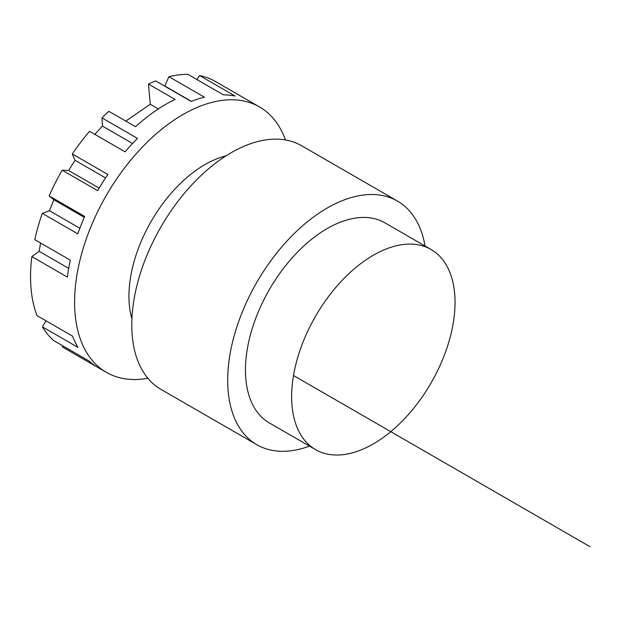 <?xml version="1.0" encoding="UTF-8"?>
<svg xmlns="http://www.w3.org/2000/svg" width="621" height="621" viewBox="0 0 621 621"><rect width="100%" height="100%" fill="white"/><g stroke="black" fill="none" stroke-linecap="round" stroke-linejoin="round"><path stroke-width="0.93" d="M125.807 121.103L150.251 104.274L148.481 84.068A153.216 88.461 -60 0 1 155.677 80.932L191.198 101.44A153.216 88.461 -60 0 1 204.425 97.186L168.904 76.678A153.216 88.461 -60 0 1 187.93 74.349L223.451 94.858A153.216 88.461 -60 0 1 235.126 96.053L199.605 75.545A153.216 88.461 -60 0 1 215.386 81.46L250.907 101.968A153.216 88.461 -60 0 1 251.024 102.03L259.547 106.952A153.216 88.461 120 0 0 136.721 153.177A153.216 88.461 120 0 0 75.094 313.9A153.216 88.461 120 0 0 106.331 372.328A153.216 88.461 120 0 0 147.845 378.259M148.481 84.068L175.122 99.445A153.216 88.461 -60 0 0 155.141 111.066A153.216 88.461 -60 0 0 135.518 126.715L108.877 111.33A153.216 88.461 -60 0 0 101.984 117.905L137.505 138.413A153.216 88.461 -60 0 0 125.085 151.819L89.564 131.31A153.216 88.461 -60 0 0 72.315 153.961L107.837 174.47A153.216 88.461 -60 0 0 97.691 190.686L62.17 170.177L68.613 170.496L75.001 160.288L72.315 153.961M49.16 195.918L84.681 216.426A153.216 88.461 -60 0 0 77.811 233.861L42.29 213.36L49.501 210.736L53.825 199.752L49.16 195.918A153.216 88.461 -60 0 1 62.17 170.177M62.806 345.85L62.395 346.968L97.916 367.477A153.216 88.461 -60 0 1 97.808 367.407A153.216 88.461 -60 0 1 88.943 360.941L53.422 340.432A153.216 88.461 -60 0 1 42.43 326.863L77.951 347.372A153.216 88.461 -60 0 1 72.556 336.147L37.035 315.639A153.216 88.461 -60 0 1 31.05 288.47A153.216 88.461 -60 0 1 31.857 256.62L67.379 277.129A153.216 88.461 -60 0 1 70.313 260.168L34.792 239.659A153.216 88.461 -60 0 1 42.29 213.36M285.435 139.942A153.216 88.461 120 0 0 259.547 106.952M94.803 134.33L102.426 126.102L101.984 117.905M31.857 256.62L39.131 251.311L40.567 242.997M42.43 326.863L46.032 320.84M196.973 79.566L199.605 75.545M164.751 86.164L168.904 76.678M158.324 108.931L150.251 104.274M132.56 143.498L102.426 126.102M105.539 177.916L75.001 160.288M99.174 188.14L68.613 170.496M84.277 217.342L53.825 199.752M79.853 228.256L49.501 210.736M68.698 268.381L39.131 251.311M191.392 101.363L164.961 86.094M425.036 246.001A140.656 81.211 120 0 0 397.479 201.088A140.656 81.211 120 0 0 289.091 238.775A140.656 81.211 120 0 0 227.697 380.324A140.656 81.211 120 0 0 256.83 444.714A140.656 81.211 120 0 0 309.491 446.119M256.83 444.714L160.917 389.344A140.656 81.211 -60 0 1 131.784 324.954A140.656 81.211 -60 0 1 193.185 183.405A140.656 81.211 -60 0 1 301.573 145.718L397.479 201.088M131.924 318.852A107.503 62.069 -60 0 1 128.943 296.24A107.503 62.069 -60 0 1 226.028 155.855M291.629 396.734A115.537 66.711 120 0 0 315.561 449.627A115.537 66.711 120 0 0 404.597 418.67A115.537 66.711 120 0 0 455.03 302.396A115.537 66.711 120 0 0 431.098 249.502A115.537 66.711 120 0 0 342.07 280.459A115.537 66.711 120 0 0 291.629 396.734M315.561 449.627L269.382 422.963A115.537 66.711 -60 0 1 245.458 370.069A115.537 66.711 -60 0 1 295.891 253.795A115.537 66.711 -60 0 1 384.927 222.846L431.098 249.502M293.516 375.511L589.95 546.651M97.808 367.407L106.331 372.328"/></g></svg>
